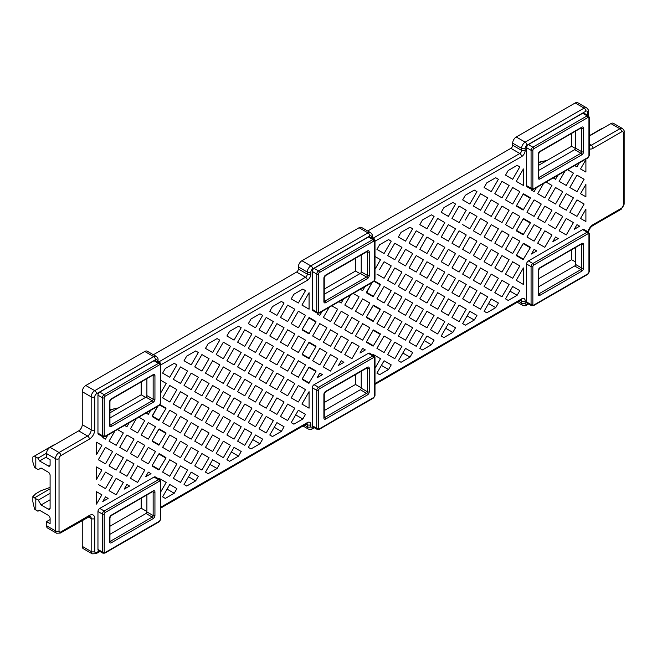 <?xml version="1.0" encoding="UTF-8"?>
<svg xmlns="http://www.w3.org/2000/svg" width="657" height="657" viewBox="0 0 657 657"><rect width="100%" height="100%" fill="white"/><g stroke="black" fill="none" stroke-linecap="round" stroke-linejoin="round"><path stroke-width="0.99" d="M159.043 453.724L152.153 465.493L152.153 466.076L158.789 469.911L165.934 458.118L165.934 457.535L159.043 453.724M159.043 428.98L152.153 440.748L152.153 441.332L158.789 445.159L165.934 433.374L165.934 432.791L159.043 428.98M309.069 317.618L302.179 329.379L302.179 329.962L308.815 333.797L315.96 322.004L315.96 321.421L309.069 317.618M309.069 342.363L302.179 354.131L302.179 354.714L308.815 358.541L315.96 346.756L315.96 346.173L309.069 342.363M309.069 367.115L302.179 378.875L302.179 379.459L308.815 383.294L315.96 371.501L315.96 370.918L309.069 367.115M373.365 329.986L366.475 341.755L366.475 342.338L373.119 346.173L380.255 334.38L380.255 333.797L373.365 329.986M373.365 305.242L366.475 317.011L366.475 317.594L373.119 321.421L380.255 309.636L380.255 309.053L373.365 305.242M523.391 193.881L516.501 205.641L516.501 206.224L523.144 210.059L530.281 198.266L530.281 197.683L523.391 193.881M523.391 218.625L516.501 230.393L516.501 230.977L523.144 234.804L530.281 223.019L530.281 222.436L523.391 218.625M523.391 243.369L516.501 255.138L516.501 255.721L523.144 259.556L530.281 247.763L530.281 247.18L523.391 243.369M109.941 417.975L146.01 397.148A1.265 0.731 120 0 0 146.897 395.604L146.897 378.711M575.548 247.549L575.548 264.442A1.265 0.731 -60 0 1 574.653 265.995L580.903 269.6A1.265 0.731 120 0 0 581.798 268.056L581.798 244.544A1.265 0.731 120 0 0 581.617 244.026M538.584 286.813L574.653 265.995M324.262 294.237L360.332 273.411A1.265 0.731 120 0 0 361.219 271.867L361.219 254.973M97.959 549.457A2.529 1.462 120 0 0 98.484 550.607L102.952 553.186A2.529 1.462 -60 0 1 102.426 552.036L97.959 549.457L97.959 511.507A2.529 1.462 120 0 1 99.749 508.411L154.042 477.064A2.529 1.462 120 0 1 155.307 476.941L159.774 479.52A2.529 1.462 -60 0 0 158.509 479.643L154.042 477.064M318.538 311.976A1.265 0.731 120 0 0 319.433 312.494L373.726 281.147A1.265 0.731 120 0 0 374.621 279.603L374.621 241.653A1.265 0.731 120 0 0 373.726 241.135L319.433 272.483A1.265 0.731 120 0 0 318.538 274.035L318.538 311.976A1.265 0.731 0 0 1 316.748 311.976L316.748 274.035A2.529 1.462 -60 0 1 318.538 270.939L372.831 239.591A2.529 1.462 -60 0 1 374.096 239.468L369.628 236.89A2.529 1.462 120 0 0 368.363 237.013L314.071 268.36A2.529 1.462 120 0 0 312.289 271.456L312.289 309.398A2.529 1.462 120 0 0 312.806 310.556L317.274 313.134A2.529 1.462 -60 0 1 316.748 311.976L312.289 309.398M526.61 185.66A2.529 1.462 120 0 0 527.128 186.818L531.595 189.397A2.529 1.462 -60 0 1 531.07 188.239L526.61 185.66L526.61 147.718A2.529 1.462 120 0 1 528.392 144.622L582.685 113.275A2.529 1.462 120 0 1 583.95 113.152L588.417 115.731A2.529 1.462 -60 0 0 587.153 115.854L582.685 113.275M159.298 420.119L152.153 415.996L157.779 406.248L152.153 416.579L158.789 420.414L165.934 408.621L165.934 408.038L160.037 404.638L165.934 408.038M366.475 292.266L372.108 282.51L366.475 292.841L373.119 296.677L380.255 284.883L380.255 284.3L374.359 280.9L380.255 284.3M160.661 491.994L166.188 482.427L159.043 478.304L159.043 479.101M301.924 404.063L309.069 408.186L309.069 391.687L301.924 404.063M309.069 309.192L309.069 292.693L301.924 305.07L309.069 309.192M166.188 383.442L160.661 380.247L166.188 383.442L160.661 393.009M523.391 168.956L516.246 181.332L523.391 185.455L523.391 168.956M380.51 259.696L374.991 256.509L380.51 259.696L374.991 269.271M374.991 368.257L380.51 358.689L373.365 354.566L373.365 355.363M523.391 284.448L523.391 267.949L516.246 280.325L523.391 284.448M294.779 408.186L287.635 404.063L294.779 408.186L287.635 420.562L280.498 416.439L287.635 404.063L280.498 416.439M273.353 420.562L266.208 416.439L273.353 420.562L266.208 432.938L259.063 428.807L266.208 416.439L259.063 428.807M251.918 432.938L244.774 428.807L251.918 432.938L244.774 445.306L237.629 441.184L244.774 428.807L237.629 441.184M230.484 445.306L223.339 441.184L230.484 445.306L223.339 457.683L216.194 453.56L223.339 441.184L216.194 453.56M209.049 457.683L201.913 453.56L209.049 457.683L201.913 470.059L194.768 465.928L201.913 453.56L194.768 465.928M187.623 470.059L180.478 465.928L187.623 470.059L180.478 482.427L173.333 478.304L180.478 465.928L173.333 478.304M293.893 424.167L291.207 422.623L298.352 410.247L305.497 414.37L302.82 419.01L293.893 424.167M298.352 402.002L291.207 397.871L298.352 385.503L305.497 389.626L298.352 402.002M272.458 436.544L269.781 435L276.925 422.623L284.062 426.746L281.385 431.386L272.458 436.544M276.925 414.37L269.781 410.247L276.925 397.871L284.062 402.002L276.925 414.37M251.023 448.92L248.346 447.368L255.491 435L262.636 439.122L259.958 443.762L251.023 448.92M255.491 426.746L248.346 422.623L255.491 410.247L262.636 414.37L255.491 426.746M229.589 461.288L226.911 459.744L234.056 447.368L241.201 451.499L238.524 456.139L229.589 461.288M234.056 439.122L226.911 435L234.056 422.623L241.201 426.746L234.056 439.122M208.162 473.664L205.485 472.12L212.622 459.744L219.767 463.867L217.089 468.507L208.162 473.664M212.622 451.499L205.485 447.368L212.622 435L219.767 439.122L212.622 451.499M186.728 486.04L184.05 484.488L191.195 472.12L198.34 476.243L195.655 480.883L186.728 486.04M191.195 463.867L184.05 459.744L191.195 447.368L198.34 451.499L191.195 463.867M165.293 498.417L162.616 496.864L169.761 484.488L176.905 488.619L174.228 493.259L165.293 498.417M169.761 476.243L162.616 472.12L169.761 459.744L176.905 463.867L169.761 476.243M387.655 255.573L394.8 243.205L387.655 255.573L394.8 259.704L401.944 247.328L394.8 243.205L401.944 247.328M387.655 354.566L394.8 358.689L401.944 346.321L394.8 342.19L387.655 354.566L394.8 342.19L401.944 346.321M409.089 243.205L416.234 230.829L409.089 243.205L416.234 247.328L423.379 234.951L416.234 230.829L423.379 234.951M409.089 342.19L416.234 346.321L423.379 333.945L416.234 329.822L409.089 342.19L416.234 329.822L423.379 333.945M430.524 230.829L437.661 218.453L430.524 230.829L437.661 234.951L444.805 222.575L437.661 218.453L444.805 222.575M430.524 329.822L437.661 333.945L444.805 321.569L437.661 317.446L430.524 329.822L437.661 317.446L444.805 321.569M451.95 218.453L459.095 206.076L451.95 218.453L459.095 222.575L466.24 210.207L459.095 206.076L466.24 210.207M451.95 317.446L459.095 321.569L466.24 309.192L459.095 305.07L451.95 317.446L459.095 305.07L466.24 309.192M473.385 206.076L480.53 193.708L473.385 206.076L480.53 210.207L487.675 197.831L480.53 193.708L487.675 197.831M473.385 305.07L480.53 309.192L487.675 296.824L480.53 292.702L473.385 305.07L480.53 292.702L487.675 296.824M494.82 193.708L501.964 181.332L494.82 193.708L501.964 197.831L509.101 185.455L501.964 181.332L509.101 185.455M494.82 292.702L501.964 296.824L509.101 284.448L501.964 280.325L494.82 292.702L501.964 280.325L509.101 284.448M376.937 274.133L384.082 278.264L391.227 265.888L384.082 261.765L379.615 269.493L384.082 261.765L391.227 265.888M391.227 364.881L384.082 360.75L376.937 373.127L379.615 374.671L388.55 369.521L391.227 364.881L384.082 360.75L381.405 365.391L388.55 369.521M391.227 241.135L388.55 239.591L379.615 244.749L376.937 249.389L384.082 253.512L391.227 241.135L388.55 239.591M376.937 348.382L384.082 336.006L376.937 348.382L384.082 352.505L391.227 340.129L384.082 336.006L391.227 340.129M398.372 261.765L405.517 265.888L412.662 253.512L405.517 249.389L398.372 261.765L405.517 249.389L412.662 253.512M412.662 352.505L405.517 348.382L398.372 360.75L401.049 362.303L409.984 357.145L412.662 352.505L405.517 348.382L402.84 353.023L409.984 357.145M412.662 228.767L409.984 227.215L401.049 232.373L398.372 237.013L405.517 241.135L412.662 228.767L409.984 227.215M398.372 336.006L405.517 323.63L398.372 336.006L405.517 340.129L412.662 327.761L405.517 323.63L412.662 327.761M419.807 249.389L426.951 253.512L434.088 241.135L426.951 237.013L419.807 249.389L426.951 237.013L434.088 241.135M434.088 340.129L426.951 336.006L419.807 348.382L422.484 349.926L431.411 344.769L434.088 340.129L426.951 336.006L424.266 340.646L431.411 344.769M434.088 216.391L431.411 214.847L422.484 219.996L419.807 224.637L426.951 228.767L434.088 216.391L431.411 214.847M419.807 323.63L426.951 311.262L419.807 323.63L426.951 327.761L434.088 315.385L426.951 311.262L434.088 315.385M441.233 237.013L448.378 241.135L455.523 228.767L448.378 224.645L441.233 237.013L448.378 224.645L455.523 228.767M455.523 327.761L448.378 323.63L441.233 336.006L443.918 337.55L452.845 332.401L455.523 327.761L448.378 323.63L445.701 328.27L452.845 332.401M455.523 204.015L452.845 202.471L443.918 207.628L441.233 212.268L448.378 216.391L455.523 204.015L452.845 202.471M441.233 311.262L448.378 298.886L441.233 311.262L448.378 315.385L455.523 303.008L448.378 298.886L455.523 303.008M462.668 224.645L469.812 228.767L476.957 216.391L469.812 212.268L465.345 220.005L469.812 212.268L476.957 216.391M476.957 315.385L469.812 311.262L462.668 323.63L465.345 325.182L474.28 320.025L476.957 315.385L469.812 311.262L467.135 315.902L474.28 320.025M476.957 191.647L474.28 190.095L465.345 195.252L462.668 199.892L469.812 204.015L476.957 191.647L474.28 190.095M462.668 298.886L469.812 286.509L462.668 298.886L469.812 303.008L476.957 290.632L469.812 286.509L476.957 290.632M484.102 212.268L491.247 216.391L498.392 204.015L491.247 199.892L484.102 212.268L491.247 199.892L498.392 204.015M498.392 303.008L491.247 298.886L484.102 311.262L486.78 312.806L495.707 307.648L498.392 303.008L491.247 298.886L488.562 303.526L495.707 307.648M498.392 179.271L495.707 177.727L486.78 182.876L484.102 187.516L491.247 191.647L498.392 179.271L495.707 177.727M484.102 286.509L491.247 274.133L484.102 286.509L491.247 290.632L498.392 278.264L491.247 274.133L498.392 278.264M505.537 199.892L512.674 204.015L519.818 191.647L512.674 187.516L505.537 199.892L512.674 187.516L519.818 191.647M519.818 290.632L512.674 286.509L505.537 298.886L508.214 300.43L517.141 295.272L519.818 290.632L512.674 286.509L509.996 291.15L517.141 295.272M519.818 166.894L517.141 165.35L508.214 170.508L505.537 175.148L512.674 179.271L519.818 166.894L517.141 165.35M505.537 274.133L512.674 261.765L505.537 274.133L512.674 278.264L519.818 265.888L512.674 261.765L519.818 265.888M101.892 494.803L96.538 491.707L96.538 504.083L101.892 494.803L96.538 491.707M96.538 454.587L101.892 445.306L96.538 442.21L96.538 454.587M96.538 479.339L101.892 470.059L96.538 466.963L96.538 479.339M580.542 218.453L585.904 221.549L585.904 209.172L580.542 218.453M585.904 159.676L580.542 168.956L585.904 172.052L585.904 159.676M585.904 196.804L585.904 184.428L580.542 193.708L585.904 196.804M144.754 420.562L138.873 417.162L144.754 420.562L137.609 432.93L130.472 428.807L136.352 418.624L130.472 428.807M123.327 432.93L117.447 429.538L123.327 432.93L116.182 445.306L109.037 441.184L114.918 430.992L109.037 441.184M123.327 457.683L116.182 453.56L109.037 465.928L116.182 470.059L123.327 457.683L116.182 453.56L109.037 465.928M187.623 395.81L180.478 391.687L173.333 404.063L180.478 408.186L187.623 395.81L180.478 391.687L173.333 404.063M230.484 420.562L223.339 432.93L216.194 428.807L223.339 416.439L230.484 420.562L223.339 416.439L217.089 427.264M216.194 404.063L223.339 408.186L230.484 395.81L223.339 391.687L216.194 404.063L223.339 391.687L230.484 395.81M209.049 432.93L201.913 445.306L194.768 441.184L201.913 428.807L209.049 432.93L201.913 428.807L195.655 439.64M273.353 395.81L266.208 408.186L259.063 404.063L266.208 391.687L273.353 395.81L266.208 391.687L259.958 402.511M259.063 379.311L266.208 383.442L273.353 371.065L266.208 366.943L259.063 379.311L266.208 366.943L273.353 371.065M251.918 408.186L244.774 420.562L237.629 416.439L244.774 404.063L251.918 408.186L244.774 404.063L238.524 414.887M294.779 333.945L287.635 329.822L280.498 342.19L287.635 346.313L294.779 333.945L287.635 329.822L280.498 342.19M573.405 222.583L566.26 234.951L559.115 230.829L566.26 218.453L573.405 222.583L566.26 218.453L560.01 229.285M559.115 206.084L566.26 210.207L573.405 197.831L566.26 193.708L559.115 206.084L566.26 193.708L573.405 197.831M551.97 234.951L544.825 247.328L537.681 243.205L544.825 230.829L551.97 234.951L544.825 230.829L538.576 241.653M509.101 210.207L501.964 206.076L494.82 218.453L501.964 222.575L509.101 210.207L501.964 206.076L494.82 218.453M509.101 234.951L501.964 230.829L494.82 243.205L501.964 247.328L509.101 234.951L501.964 230.829L494.82 243.205M487.675 222.575L480.53 218.453L473.385 230.829L480.53 234.951L487.675 222.575L480.53 218.453L473.385 230.829M466.24 234.951L459.095 230.829L451.95 243.205L459.095 247.328L466.24 234.951L459.095 230.829L451.95 243.205M466.24 259.704L459.095 255.573L451.95 267.949L459.095 272.072L466.24 259.704L459.095 255.573L451.95 267.949M444.805 247.328L437.661 243.205L430.524 255.573L437.661 259.704L444.805 247.328L437.661 243.205L430.524 255.573M423.379 259.704L416.234 255.573L409.089 267.949L416.234 272.072L423.379 259.704L416.234 255.573L409.089 267.949M423.379 284.448L416.234 280.325L409.089 292.693L416.234 296.824L423.379 284.448L416.234 280.325L409.089 292.693M401.944 272.072L394.8 267.949L387.655 280.325L394.8 284.448L401.944 272.072L394.8 267.949L387.655 280.325M294.779 358.689L287.635 354.566L280.498 366.943L287.635 371.065L294.779 358.689L287.635 354.566L280.498 366.943M359.075 296.824L353.195 293.424L359.075 296.824L351.938 309.192L344.794 305.07L350.674 294.886L344.794 305.07M337.649 309.192L331.769 305.801L337.649 309.192L330.504 321.569L323.359 317.446L329.239 307.254L323.359 317.446M337.649 333.945L330.504 329.822L323.359 342.19L330.504 346.321L337.649 333.945L330.504 329.822L323.359 342.19M103.617 437.094L102.788 437.57L105.465 439.122L107.773 435.123M98.32 459.744L105.465 447.368L98.32 459.744L105.465 463.867L112.61 451.49L105.465 447.368L112.61 451.49M124.584 425.416L126.9 426.746L129.207 422.747M119.755 447.368L126.9 435L119.755 447.368L126.9 451.49L134.044 439.122L126.9 435L134.044 439.122M146.018 413.039L148.326 414.37L150.634 410.37M141.181 435L148.326 422.623L141.181 435L148.326 439.122L155.471 426.746L148.326 422.623L155.471 426.746M162.616 422.623L169.761 410.247L162.616 422.623L169.761 426.746L176.905 414.37L169.761 410.247L176.905 414.37M184.05 410.247L191.195 397.871L184.05 410.247L191.195 414.37L198.34 402.002L191.195 397.871L198.34 402.002M205.485 397.871L212.622 385.503L205.485 397.871L212.622 402.002L219.767 389.626L212.622 385.503L219.767 389.626M226.911 385.503L234.056 373.127L226.911 385.503L234.056 389.626L241.201 377.249L234.056 373.127L241.201 377.249M248.346 373.127L255.491 360.75L248.346 373.127L255.491 377.249L262.636 364.881L255.491 360.75L262.636 364.881M269.781 360.75L276.925 348.382L269.781 360.75L276.925 364.881L284.062 352.505L276.925 348.382L284.062 352.505M291.207 348.382L298.352 336.006L291.207 348.382L298.352 352.505L305.497 340.129L298.352 336.006L305.497 340.129M317.939 313.356L317.109 313.832L319.787 315.385L322.094 311.385M312.642 336.006L319.787 323.63L312.642 336.006L319.787 340.129L326.931 327.753L319.787 323.63L326.931 327.753M574.661 165.564L576.977 166.894L579.285 162.895M569.833 187.516L576.977 175.148L569.833 187.516L576.977 191.647L584.114 179.271L576.977 175.148L584.114 179.271M553.235 177.94L555.543 179.271L557.85 175.271M548.398 199.892L555.543 187.516L548.398 199.892L555.543 204.015L562.688 191.647L555.543 187.516L562.688 191.647M532.269 189.618L531.431 190.095L534.108 191.647L536.416 187.647M526.963 212.268L534.108 199.892L526.963 212.268L534.108 216.391L541.253 204.015L534.108 199.892L541.253 204.015M505.537 224.645L512.674 212.268L505.537 224.645L512.674 228.767L519.818 216.391L512.674 212.268L519.818 216.391M484.102 237.013L491.247 224.645L484.102 237.013L491.247 241.144L498.392 228.767L491.247 224.645L498.392 228.767M462.668 249.389L469.812 237.013L462.668 249.389L469.812 253.512L476.957 241.135L469.812 237.013L476.957 241.135M441.233 261.765L448.378 249.389L441.233 261.765L448.378 265.888L455.523 253.512L448.378 249.389L455.523 253.512M419.807 274.133L426.951 261.765L419.807 274.133L426.951 278.264L434.088 265.888L426.951 261.765L434.088 265.888M398.372 286.509L405.517 274.133L398.372 286.509L405.517 290.632L412.662 278.264L405.517 274.133L412.662 278.264M376.937 298.886L384.082 286.509L376.937 298.886L384.082 303.008L391.227 290.632L384.082 286.509L391.227 290.632M360.34 289.302L362.648 290.632L364.964 286.633M355.511 311.254L362.648 298.886L355.511 311.254L362.648 315.385L369.792 303.008L362.648 298.886L369.792 303.008M338.913 301.678L341.221 303.008L343.529 299.009M334.076 323.63L341.221 311.254L334.076 323.63L341.221 327.753L348.366 315.385L341.221 311.254L348.366 315.385M334.076 348.382L341.221 352.505L348.366 340.129L341.221 336.006L334.076 348.382L341.221 336.006L348.366 340.129M341.221 360.75L343.898 362.303L338.544 365.391L341.221 360.75L343.898 362.303M355.511 336.006L362.648 340.129L369.792 327.753L362.648 323.63L355.511 336.006L362.648 323.63L369.792 327.753M362.648 348.382L365.333 349.926L359.97 353.023L362.648 348.382L365.333 349.926M376.937 323.63L384.082 327.753L391.227 315.385L384.082 311.262L376.937 323.63L384.082 311.262L391.227 315.385M398.372 311.262L405.517 315.385L412.662 303.008L405.517 298.886L398.372 311.262L405.517 298.886L412.662 303.008M419.807 298.886L426.951 303.008L434.088 290.632L426.951 286.509L419.807 298.886L426.951 286.509L434.088 290.632M441.233 286.509L448.378 290.632L455.523 278.264L448.378 274.133L441.233 286.509L448.378 274.133L455.523 278.264M462.668 274.133L469.812 278.264L476.957 265.888L469.812 261.765L462.668 274.133L469.812 261.765L476.957 265.888M484.102 261.765L491.247 265.888L498.392 253.512L491.247 249.389L484.102 261.765L491.247 249.389L498.392 253.512M505.537 249.389L512.674 253.512L519.818 241.144L512.674 237.013L505.537 249.389L512.674 237.013L519.818 241.144M526.963 237.013L534.108 241.144L541.253 228.767L534.108 224.645L526.963 237.013L534.108 224.645L541.253 228.767M534.108 249.389L536.785 250.933L531.431 254.029L534.108 249.389L536.785 250.933M548.398 224.645L555.543 228.767L562.688 216.391L555.543 212.268L550.894 220.309L555.543 212.268L562.688 216.391M555.543 237.013L558.22 238.565L552.866 241.653L555.543 237.013L558.22 238.565M569.833 212.268L576.977 216.391L584.114 204.015L576.977 199.892L569.833 212.268L576.977 199.892L584.114 204.015M576.977 224.645L579.655 226.189L574.292 229.285L576.977 224.645L579.655 226.189M312.642 360.75L319.787 364.881L326.931 352.505L319.787 348.382L312.642 360.75L319.787 348.382L326.931 352.505M319.787 373.127L322.464 374.671L317.109 377.767L319.787 373.127L322.464 374.671M291.207 373.127L298.352 377.249L305.497 364.881L298.352 360.75L291.207 373.127L298.352 360.75L305.497 364.881M269.781 385.503L276.925 389.626L284.062 377.249L276.925 373.127L269.781 385.503L276.925 373.127L284.062 377.249M248.346 397.871L255.491 402.002L262.636 389.626L255.491 385.503L248.346 397.871L255.491 385.503L262.636 389.626M226.911 410.247L234.056 414.37L241.201 402.002L234.056 397.871L226.911 410.247L234.056 397.871L241.201 402.002M205.485 422.623L212.622 426.746L219.767 414.37L212.622 410.247L205.485 422.623L212.622 410.247L219.767 414.37M184.05 435L191.195 439.122L198.34 426.746L191.195 422.623L184.05 435L191.195 422.623L198.34 426.746M162.616 447.368L169.761 451.499L176.905 439.122L169.761 435L162.616 447.368L169.761 435L176.905 439.122M141.181 459.744L148.326 463.867L155.471 451.49L148.326 447.368L141.181 459.744L148.326 447.368L155.471 451.49M148.326 472.12L151.011 473.664L145.649 476.76L148.326 472.12L151.011 473.664M119.755 472.12L126.9 476.243L134.044 463.867L126.9 459.744L119.755 472.12L126.9 459.744L134.044 463.867M126.9 484.488L129.577 486.04L124.214 489.128L126.9 484.488L129.577 486.04M98.32 484.488L105.465 488.619L112.61 476.243L105.465 472.12L100.817 480.16L105.465 472.12L112.61 476.243M105.465 496.864L108.142 498.408L102.788 501.505L105.465 496.864L108.142 498.408M337.649 358.689L330.504 371.065L323.359 366.943L330.504 354.566L337.649 358.689L330.504 354.566L324.254 365.391M344.794 329.822L351.938 333.945L359.075 321.569L351.938 317.446L344.794 329.822L351.938 317.446L359.075 321.569M359.075 346.321L351.938 358.689L344.794 354.566L351.938 342.19L359.075 346.321L351.938 342.19L345.681 353.023M387.655 305.07L394.8 309.192L401.944 296.824L394.8 292.693L387.655 305.07L394.8 292.693L401.944 296.824M401.944 321.569L394.8 333.945L387.655 329.822L394.8 317.446L401.944 321.569L394.8 317.446L388.55 328.27M423.379 309.192L416.234 321.569L409.089 317.446L416.234 305.07L423.379 309.192L416.234 305.07L409.984 315.902M430.524 280.325L437.661 284.448L444.805 272.072L437.661 267.949L430.524 280.325L437.661 267.949L444.805 272.072M444.805 296.824L437.661 309.192L430.524 305.07L437.661 292.693L444.805 296.824L437.661 292.693L431.411 303.526M466.24 284.448L459.095 296.824L451.95 292.693L459.095 280.325L466.24 284.448L459.095 280.325L452.845 291.15M473.385 255.573L480.53 259.704L487.675 247.328L480.53 243.205L473.385 255.573L480.53 243.205L487.675 247.328M487.675 272.072L480.53 284.448L473.385 280.325L480.53 267.949L487.675 272.072L480.53 267.949L474.28 278.773M509.101 259.704L501.964 272.072L494.82 267.949L501.964 255.573L509.101 259.704L501.964 255.573L495.707 266.405M551.97 210.207L544.825 206.084L537.681 218.453L544.825 222.575L551.97 210.207L544.825 206.084L537.681 218.453M551.97 185.455L546.09 182.063L551.97 185.455L544.825 197.831L537.681 193.708L543.561 183.517L537.681 193.708M573.405 173.087L567.517 169.687L573.405 173.087L566.26 185.455L559.115 181.332L564.995 171.149L559.115 181.332M294.779 383.442L287.635 395.81L280.498 391.687L287.635 379.311L294.779 383.442L287.635 379.311L281.385 390.143M251.918 383.442L244.774 379.311L237.629 391.687L244.774 395.81L251.918 383.442L244.774 379.311L237.629 391.687M251.918 358.689L244.774 354.566L237.629 366.943L244.774 371.065L251.918 358.689L244.774 354.566L237.629 366.943M273.353 346.313L266.208 342.19L259.063 354.566L266.208 358.689L273.353 346.313L266.208 342.19L259.063 354.566M209.049 408.186L201.913 404.063L194.768 416.431L201.913 420.562L209.049 408.186L201.913 404.063L194.768 416.431M209.049 383.442L201.913 379.311L194.768 391.687L201.913 395.81L209.049 383.442L201.913 379.311L194.768 391.687M230.484 371.065L223.339 366.943L216.194 379.311L223.339 383.442L230.484 371.065L223.339 366.943L216.194 379.311M173.333 428.807L180.478 432.93L187.623 420.562L180.478 416.431L173.333 428.807L180.478 416.431L187.623 420.562M187.623 445.306L180.478 457.683L173.333 453.56L180.478 441.184L187.623 445.306L180.478 441.184L174.228 452.008M123.327 482.427L116.182 494.803L109.037 490.68L116.182 478.304L123.327 482.427L116.182 478.304L109.933 489.128M130.472 453.56L137.609 457.683L144.754 445.306L137.609 441.184L130.472 453.56L137.609 441.184L144.754 445.306M144.754 470.059L137.609 482.427L130.472 478.304L137.609 465.928L144.754 470.059L137.609 465.928L131.359 476.76M169.761 377.249L162.616 373.127L165.293 368.487L174.228 363.329L176.905 364.873L169.761 377.249M162.616 397.871L169.761 385.503L176.905 389.626L169.761 402.002L162.616 397.871L169.761 385.503L176.905 389.626M191.195 364.873L184.05 360.75L186.728 356.11L195.655 350.953L198.34 352.505L191.195 364.873M184.05 385.503L191.195 373.127L198.34 377.249L191.195 389.626L184.05 385.503L191.195 373.127L198.34 377.249M212.622 352.505L205.485 348.382L208.162 343.734L217.089 338.585L219.767 340.129L212.622 352.505M205.485 373.127L212.622 360.75L219.767 364.873L212.622 377.249L205.485 373.127L212.622 360.75L219.767 364.873M234.056 340.129L226.911 336.006L229.589 331.366L238.524 326.209L241.201 327.753L234.056 340.129M226.911 360.75L234.056 348.382L241.201 352.505L234.056 364.881L226.911 360.75L234.056 348.382L241.201 352.505M255.491 327.753L248.346 323.63L251.023 318.99L259.958 313.832L262.636 315.385L255.491 327.753M248.346 348.382L255.491 336.006L262.636 340.129L255.491 352.505L248.346 348.382L255.491 336.006L262.636 340.129M276.925 315.385L269.781 311.254L272.458 306.614L281.385 301.464L284.062 303.008L276.925 315.385M269.781 336.006L276.925 323.63L284.062 327.753L276.925 340.129L269.781 336.006L276.925 323.63L284.062 327.753M298.352 303.008L291.207 298.886L293.893 294.246L302.82 289.088L305.497 290.632L298.352 303.008M291.207 323.63L298.352 311.254L305.497 315.385L298.352 327.753L291.207 323.63L298.352 311.254L305.497 315.385M173.333 379.311L180.478 366.943L187.623 371.065L180.478 383.442L173.333 379.311L180.478 366.943L187.623 371.065M194.768 366.943L201.913 354.566L209.049 358.689L201.913 371.065L194.768 366.943L201.913 354.566L209.049 358.689M216.194 354.566L223.339 342.19L230.484 346.313L223.339 358.689L216.194 354.566L223.339 342.19L230.484 346.313M237.629 342.19L244.774 329.814L251.918 333.945L244.774 346.313L237.629 342.19L244.774 329.814L251.918 333.945M259.063 329.814L266.208 317.446L273.353 321.569L266.208 333.945L259.063 329.814L266.208 317.446L273.353 321.569M280.498 317.446L287.635 305.07L294.779 309.192L287.635 321.569L280.498 317.446L287.635 305.07L294.779 309.192M526.61 301.982A2.529 1.462 120 0 0 527.128 303.132L531.595 305.71A2.529 1.462 -60 0 1 531.07 304.561L526.61 301.982L526.61 264.032A2.529 1.462 120 0 1 528.392 260.936L582.685 229.589A2.529 1.462 120 0 1 583.95 229.465L588.417 232.044A2.529 1.462 -60 0 0 587.153 232.167L582.685 229.589M318.538 428.298A1.265 0.731 120 0 0 319.433 428.807L373.726 397.46A1.265 0.731 120 0 0 374.621 395.916L374.621 357.966A1.265 0.731 120 0 0 373.726 357.457L319.433 388.804A1.265 0.731 120 0 0 318.538 390.348L318.538 428.298A1.265 0.731 0 0 1 316.748 428.298L316.748 390.348A2.529 1.462 -60 0 1 318.538 387.252L372.831 355.905A2.529 1.462 -60 0 1 374.096 355.782L369.628 353.203A2.529 1.462 120 0 0 368.363 353.326L314.071 384.673A2.529 1.462 120 0 0 312.289 387.77L312.289 425.72A2.529 1.462 120 0 0 312.806 426.869L317.274 429.448A2.529 1.462 -60 0 1 316.748 428.298L312.289 425.72M97.959 433.135A2.529 1.462 120 0 0 98.484 434.293L102.952 436.872A2.529 1.462 -60 0 1 102.426 435.714L97.959 433.135L97.959 395.194A2.529 1.462 120 0 1 99.749 392.098L154.042 360.75A2.529 1.462 120 0 1 155.307 360.627L159.774 363.206A2.529 1.462 -60 0 0 158.509 363.329L154.042 360.75M165.293 368.487L162.616 373.127M186.728 356.11L184.05 360.75M208.162 343.734L205.485 348.382M229.589 331.366L226.911 336.006M251.023 318.99L248.346 323.63M272.458 306.614L269.781 311.254M293.893 294.246L291.207 298.886M176.905 463.867L169.761 459.744L162.616 472.12M198.34 451.499L191.195 447.368L184.05 459.744M219.767 439.122L212.622 435L205.485 447.368M241.201 426.746L234.056 422.623L226.911 435M262.636 414.37L255.491 410.247L248.346 422.623M284.062 402.002L276.925 397.871L269.781 410.247M305.497 389.626L298.352 385.503L291.207 397.871M305.497 414.37L298.352 410.247L295.675 414.887L302.82 419.01M284.062 426.746L276.925 422.623L274.24 427.264L281.385 431.386M262.636 439.122L255.491 435L252.814 439.64L259.958 443.762M241.201 451.499L234.056 447.368L231.379 452.008L238.524 456.139M219.767 463.867L212.622 459.744L209.944 464.384L217.089 468.507M198.34 476.243L191.195 472.12L188.518 476.76L195.655 480.883M176.905 488.619L169.761 484.488L167.083 489.128L174.228 493.259M159.298 469.615L152.153 465.493L158.789 453.995L165.934 458.118M159.298 444.871L152.153 440.748L158.789 429.243L165.934 433.374M373.619 345.878L366.475 341.755L373.119 330.249L380.255 334.38M373.619 321.133L366.475 317.011L373.119 305.505L380.255 309.636M575.548 261.971L571.615 259.704L571.615 249.816M355.511 374.589L355.511 384.468L361.219 387.77M146.897 511.507L141.181 508.206L141.181 498.326M376.937 249.389L379.615 244.749M398.372 237.013L401.049 232.373M419.807 224.637L422.484 219.996M441.233 212.268L443.918 207.628M462.668 199.892L465.345 195.252M484.102 187.516L486.78 182.876M505.537 175.148L508.214 170.508M575.491 148.515L571.615 146.273L571.615 133.502M359.97 273.624L355.511 271.045L324.262 289.08M355.511 258.267L355.511 271.045M145.649 397.362L141.181 394.783L141.181 382.004M538.584 278.773L571.615 259.704M324.262 402.511L355.511 384.468M50.096 499.755L41.062 504.97L38.27 500.141L35.806 498.72L35.806 509.98L37.95 511.22L39.56 510.292L48.314 515.343A2.529 1.462 60 0 1 50.096 518.439L50.096 523.678L46.524 521.617L46.524 525.74A5.051 2.915 120 0 0 47.575 528.047L56.502 533.205A5.051 2.915 -60 0 1 55.459 530.897L55.459 458.709A5.051 2.915 -60 0 1 59.031 452.525L87.603 436.026A5.051 2.915 120 0 0 91.175 429.842L91.175 396.844A5.051 2.915 -60 0 1 94.748 390.652L153.689 356.628L144.754 351.47L85.821 385.503A5.051 2.915 120 0 0 82.248 391.687L82.248 424.685A5.051 2.915 -60 0 1 78.676 430.869L50.096 447.368A5.051 2.915 120 0 0 46.524 453.56L46.524 457.683L50.096 459.744L50.096 464.984A2.529 1.462 60 0 1 49.571 466.142A2.529 1.462 60 0 1 48.314 466.01L39.56 460.959L37.95 458.175L35.806 456.935L35.806 468.195A10.101 5.831 180 0 1 34.525 467.291L32.85 462.035L32.85 457.001L34.525 456.032A10.101 5.831 -0 0 0 35.806 456.935M50.096 508.124A2.529 1.462 60 0 1 49.571 509.282A2.529 1.462 60 0 1 48.314 509.159L50.096 508.124L50.096 475.29A2.529 1.462 60 0 0 48.314 472.202L41.062 468.014L38.27 469.624L35.806 468.195M41.062 504.97L48.314 509.159M82.248 546.361A5.051 2.915 120 0 0 83.291 548.677L92.218 553.826A5.051 2.915 -60 0 1 91.175 551.519L82.248 546.361L82.248 520.401M46.524 521.617L50.096 519.547M144.754 351.47A5.051 2.915 -60 0 1 147.283 351.224L156.21 356.373A5.051 2.915 -60 0 0 153.689 356.628A2.529 1.462 -120 0 1 155.471 359.724L96.538 393.748A2.529 1.462 120 0 0 94.748 396.844L94.748 429.842A7.58 4.377 -60 0 1 89.393 439.122L60.814 455.621A2.529 1.462 120 0 0 59.031 458.709L59.031 530.897A2.529 1.462 120 0 0 60.814 531.924L89.393 515.425A7.58 4.377 -60 0 1 94.748 518.521L94.748 551.519A2.529 1.462 120 0 0 96.538 552.545L99.191 551.018M153.377 354.739L296.57 272.072L305.497 277.229A2.529 1.462 120 0 0 307.287 274.133L307.287 272.072L298.352 266.914A5.051 2.915 -60 0 1 301.924 260.73L310.86 265.888L368.01 232.89L359.075 227.733L301.924 260.73M298.352 266.914L298.352 268.976A2.529 1.462 -60 0 1 296.57 272.072M359.075 227.733A5.051 2.915 -60 0 1 361.605 227.486L370.532 232.635A5.051 2.915 -60 0 0 368.01 232.89A2.529 1.462 -120 0 1 369.792 235.986L312.642 268.976A2.529 1.462 120 0 0 310.86 272.072L310.86 274.133A5.051 2.915 -60 0 1 307.287 280.325L160.834 364.873A5.051 2.915 -60 0 1 160.661 364.972M512.674 145.238L521.609 150.396L521.609 148.334L512.674 143.177L512.674 145.238A2.529 1.462 120 0 1 510.891 148.334L367.706 231.001M512.674 143.177A5.051 2.915 -60 0 1 516.246 136.993L525.181 142.15L584.114 108.118L575.187 102.968L516.246 136.993M587.687 115.312L587.687 112.248A2.529 1.462 120 0 0 585.904 111.214A2.529 1.462 60 0 0 584.114 108.118A5.051 2.915 -60 0 1 586.644 107.871L577.717 102.714A5.051 2.915 120 0 0 575.187 102.968M589.313 145.698A5.051 2.915 120 0 0 591.259 145.246L619.838 128.747A5.051 2.915 -60 0 1 622.368 128.493L613.433 123.335A5.051 2.915 120 0 0 610.911 123.59L589.313 136.056M109.941 526.249L141.181 508.206M571.615 146.273L538.584 165.342M141.181 394.783L109.941 412.818M50.096 488.824L34.525 497.809A10.101 5.831 0 0 0 35.806 498.72M50.096 493.317L38.27 500.141M35.806 509.98A10.101 5.831 180 0 1 34.525 509.076L32.85 501.677L32.85 496.635L34.525 497.809M50.096 487.379L40.808 490.804L35.806 493.686L32.85 496.635M46.524 456.935L39.56 460.959M46.54 453.223L37.95 458.175M53.866 445.191A10.101 5.831 -0 0 0 53.529 445.06L34.525 456.032M589.313 135.728L602.19 128.287A10.101 5.831 -0 0 1 602.526 128.427M324.262 410.551L360.332 389.732A1.265 0.731 120 0 0 361.219 388.18L361.219 371.287M109.941 534.289L146.01 513.47A1.265 0.731 120 0 0 146.897 511.918L146.897 495.025M575.548 131.236L575.548 148.129A1.265 0.731 -60 0 1 574.653 149.673L580.903 153.286A1.265 0.731 120 0 0 581.798 151.742L581.798 128.23A1.265 0.731 120 0 0 581.617 127.713M538.584 170.5L574.653 149.673M96.538 466.963L101.892 470.059M96.538 442.21L101.892 445.306M174.228 363.329L176.905 364.873M195.655 350.953L198.34 352.505M217.089 338.585L219.767 340.129M238.524 326.209L241.201 327.753M259.958 313.832L262.636 315.385M281.385 301.464L284.062 303.008M302.82 289.088L305.497 290.632M373.365 354.566L380.51 358.689M159.043 478.304L166.188 482.427M516.501 255.146L523.144 243.632L530.281 247.763M523.637 243.345L530.281 247.18L523.637 243.345M523.645 234.516L516.501 230.393L523.144 218.888L530.281 223.019M523.637 218.6L530.281 222.436L523.637 218.6M523.645 209.764L516.501 205.641L523.144 194.135L530.281 198.266M523.637 193.848L530.281 197.683L523.637 193.848M373.611 305.218L380.255 309.053L373.611 305.218M373.611 329.962L380.255 333.797M309.324 382.998L302.179 378.875L308.815 367.378L315.96 371.501M309.316 367.082L315.96 370.918L309.316 367.082M309.324 358.254L302.179 354.131L308.815 342.634L315.96 346.756M309.316 342.338L315.96 346.173L309.316 342.338M302.179 329.387L308.823 317.873L315.96 322.004M309.316 317.586L315.96 321.421L309.316 317.586M159.29 428.955L165.934 432.791L159.29 428.955M159.29 453.7L165.934 457.535M146.897 395.604L153.147 399.218L153.147 375.705A1.265 0.731 120 0 0 152.974 375.188M146.01 397.148L152.26 400.762A1.265 0.731 120 0 0 153.147 399.218A1.265 0.731 0 0 0 154.937 399.218A2.529 1.462 -60 0 1 153.147 402.306L111.362 426.434A2.529 1.462 -60 0 1 109.571 425.408L109.571 401.895A2.529 1.462 -60 0 1 111.362 398.799L153.147 374.671A2.529 1.462 -60 0 1 154.937 375.705L154.937 399.218M109.941 424.586L110.466 424.89L152.26 400.762A1.265 0.731 60 0 1 153.147 402.306M109.933 424.997A1.265 0.731 120 0 0 110.466 424.89A1.265 0.731 60 0 1 111.362 426.434M152.629 375.402L153.147 375.705A1.265 0.731 180 0 0 154.937 375.705M575.548 264.442L581.798 268.056A1.265 0.731 0 0 0 583.58 268.056A2.529 1.462 -60 0 1 581.798 271.144L540.005 295.272A2.529 1.462 -60 0 1 538.214 294.246L538.214 270.733A2.529 1.462 -60 0 1 540.005 267.637L581.798 243.509A2.529 1.462 -60 0 1 583.58 244.544L583.58 268.056M538.584 293.424L539.11 293.728L580.903 269.6A1.265 0.731 60 0 1 581.798 271.144M538.576 293.835A1.265 0.731 120 0 0 539.11 293.728A1.265 0.731 60 0 1 540.005 295.272M581.273 244.24L581.798 244.544A1.265 0.731 0 0 0 583.58 244.544M361.219 271.867L367.477 275.48L367.477 251.968A1.265 0.731 120 0 0 367.296 251.45M360.332 273.411L366.581 277.024A1.265 0.731 120 0 0 367.477 275.48A1.265 0.731 180 0 0 369.259 275.48A2.529 1.462 -60 0 1 367.477 278.568L325.683 302.696A2.529 1.462 -60 0 1 323.893 301.67L323.893 278.157A2.529 1.462 -60 0 1 325.683 275.061L367.477 250.933A2.529 1.462 -60 0 1 369.259 251.968L369.259 275.48M324.262 300.849L324.788 301.152L366.581 277.024A1.265 0.731 -120 0 1 367.477 278.568M324.254 301.259A1.265 0.731 120 0 0 324.788 301.152A1.265 0.731 -120 0 1 325.683 302.696M366.951 251.664L367.477 251.968A1.265 0.731 180 0 0 369.259 251.968M160.661 507.278A5.051 2.915 -60 0 1 160.834 507.179L307.287 422.623A5.051 2.915 -60 0 1 310.86 424.685L310.86 426.746A2.529 1.462 120 0 0 312.642 427.781L313.512 427.28M374.991 383.54A5.051 2.915 -60 0 1 375.155 383.442L521.609 298.886A5.051 2.915 -60 0 1 525.181 300.947L525.181 303.008A2.529 1.462 120 0 0 526.963 304.043L527.834 303.542M587.974 231.79A7.58 4.377 -60 0 1 593.049 224.645L621.621 208.146A2.529 1.462 120 0 0 623.411 205.05L623.411 132.87A2.529 1.462 120 0 0 621.621 131.835L593.049 148.334A7.58 4.377 -60 0 1 589.313 148.737M585.904 111.214L526.963 145.238A2.529 1.462 120 0 0 525.181 148.334L525.181 150.396A5.051 2.915 -60 0 1 521.609 156.588L375.155 241.135A5.051 2.915 -60 0 1 374.991 241.234M371.583 238.015L371.583 237.013A2.529 1.462 120 0 0 369.792 235.986M157.261 361.752L157.261 360.75A2.529 1.462 120 0 0 155.471 359.724M59.031 530.897A2.529 1.462 180 0 1 55.459 530.897L46.524 525.74M59.031 458.709A2.529 1.462 180 0 1 55.459 458.709L46.524 453.56M96.538 393.748A2.529 1.462 -120 0 0 94.748 390.652L85.821 385.503M621.621 131.835A2.529 1.462 60 0 0 619.838 128.747L610.911 123.59M593.049 148.334A2.529 1.462 60 0 0 591.259 145.246L589.313 144.113M94.748 396.844A2.529 1.462 180 0 1 91.175 396.844L82.248 391.687M94.748 429.842A2.529 1.462 180 0 1 91.175 429.842L82.248 424.685M89.393 439.122A2.529 1.462 -120 0 0 87.603 436.026L78.676 430.869M60.814 455.621A2.529 1.462 -120 0 0 59.031 452.525L50.096 447.368M94.748 551.519A2.529 1.462 180 0 1 91.175 551.519L91.175 518.521A5.051 2.915 120 0 0 90.132 516.205L60.288 533.082A2.529 1.462 60 0 0 60.814 531.924M94.748 518.521A2.529 1.462 180 0 1 91.175 518.521L88.342 516.887M518.775 301.374L521.609 303.008L521.609 300.947A2.529 1.462 120 0 0 521.28 299.945M520.558 300.339L521.609 300.947A2.529 1.462 0 0 0 525.181 300.947M306.236 424.085L307.287 424.685A2.529 1.462 120 0 0 306.959 423.683M304.454 425.112L307.287 426.746L307.287 424.685A2.529 1.462 0 0 0 310.86 424.685M158 361.178L159.043 361.785L305.497 277.229A2.529 1.462 -120 0 1 307.287 280.325M158.008 361.999A2.529 1.462 120 0 0 159.043 361.785A2.529 1.462 -120 0 1 160.834 364.873M298.352 268.976L307.287 274.133A2.529 1.462 180 0 0 310.86 274.133M157.261 360.75L157.261 360.75A2.529 1.462 0 0 0 158 359.724C158.37 358.977 157.77 357.868 156.21 356.373M372.322 237.44L373.365 238.048L519.818 153.492A2.529 1.462 120 0 0 521.609 150.396A2.529 1.462 -0 0 0 525.181 150.396M372.33 238.261A2.529 1.462 120 0 0 373.365 238.048A2.529 1.462 -120 0 1 375.155 241.135M510.891 148.334L519.818 153.492A2.529 1.462 60 0 1 521.609 156.588M525.181 148.334A2.529 1.462 0 0 1 521.609 148.334A5.051 2.915 -60 0 1 525.181 142.15A2.529 1.462 60 0 1 526.963 145.238M517.297 302.228L522.652 305.324A5.051 2.915 -60 0 1 521.609 303.008A2.529 1.462 0 0 0 525.181 303.008M310.86 272.072A2.529 1.462 180 0 1 307.287 272.072A5.051 2.915 -60 0 1 310.86 265.888A2.529 1.462 -120 0 1 312.642 268.976M314.251 427.707L312.116 428.939C311.664 429.629 310.4 429.67 308.33 429.062A5.051 2.915 -60 0 1 307.287 426.746A2.529 1.462 0 0 0 310.86 426.746M48.314 466.01L50.096 464.984M361.219 388.18L367.477 391.794L367.477 368.281A1.265 0.731 120 0 0 367.296 367.764M360.332 389.732L366.581 393.338A1.265 0.731 120 0 0 367.477 391.794A1.265 0.731 180 0 0 369.259 391.794A2.529 1.462 -60 0 1 367.477 394.882L325.683 419.018A2.529 1.462 -60 0 1 323.893 417.983L323.893 394.471A2.529 1.462 -60 0 1 325.683 391.375L367.477 367.247A2.529 1.462 -60 0 1 369.259 368.281L369.259 391.794M324.262 417.162L324.788 417.466L366.581 393.338A1.265 0.731 -120 0 1 367.477 394.882M324.254 417.573A1.265 0.731 120 0 0 324.788 417.466A1.265 0.731 -120 0 1 325.683 419.018M366.951 367.977L367.477 368.281A1.265 0.731 0 0 0 369.259 368.281M146.897 511.918L153.147 515.531L153.147 492.019A1.265 0.731 120 0 0 152.974 491.502M146.01 513.47L152.26 517.075A1.265 0.731 120 0 0 153.147 515.531A1.265 0.731 0 0 0 154.937 515.531A2.529 1.462 -60 0 1 153.147 518.619L111.362 542.756A2.529 1.462 -60 0 1 109.571 541.721L109.571 518.209A2.529 1.462 -60 0 1 111.362 515.121L153.147 490.984A2.529 1.462 -60 0 1 154.937 492.019L154.937 515.531M109.941 540.9L110.466 541.204L152.26 517.075A1.265 0.731 60 0 1 153.147 518.619M109.933 541.311A1.265 0.731 120 0 0 110.466 541.204A1.265 0.731 60 0 1 111.362 542.756M152.629 491.715L153.147 492.019A1.265 0.731 0 0 0 154.937 492.019M575.548 148.129L581.798 151.742A1.265 0.731 0 0 0 583.58 151.742A2.529 1.462 -60 0 1 581.798 154.83L540.005 178.959A2.529 1.462 -60 0 1 538.214 177.932L538.214 154.42A2.529 1.462 -60 0 1 540.005 151.324L581.798 127.195A2.529 1.462 -60 0 1 583.58 128.23L583.58 151.742M538.584 177.111L539.11 177.415L580.903 153.286A1.265 0.731 60 0 1 581.798 154.83M538.576 177.513A1.265 0.731 120 0 0 539.11 177.415A1.265 0.731 60 0 1 540.005 178.959M581.273 127.926L581.798 128.23A1.265 0.731 180 0 0 583.58 128.23M372.248 238.401A2.529 1.462 0 0 0 372.322 238.048L372.322 235.986C372.691 235.239 372.092 234.13 370.532 232.635M371.583 237.013A2.529 1.462 0 0 0 372.322 235.986M586.644 107.871C588.204 109.358 588.803 110.475 588.426 111.214A2.529 1.462 180 0 1 587.687 112.248M157.926 362.138A2.529 1.462 0 0 0 158 361.785L158 359.724M622.368 128.493C623.928 129.979 624.52 131.096 624.15 131.835A2.529 1.462 180 0 1 623.411 132.87M624.15 131.835L624.15 204.015A2.529 1.462 180 0 1 623.411 205.05M624.15 204.015L621.103 209.304A2.529 1.462 -120 0 0 621.621 208.146M621.103 209.304L592.524 225.794A2.529 1.462 -120 0 0 593.049 224.645M528.573 303.969L526.446 305.201A2.529 1.462 -120 0 0 526.963 304.043M374.991 384.386L521.083 300.044A2.529 1.462 -120 0 0 521.609 298.886M89.393 515.425A2.529 1.462 60 0 1 88.867 516.583M374.991 384.214A2.529 1.462 -120 0 0 375.155 383.442M96.538 552.545A2.529 1.462 60 0 1 96.012 553.703L92.218 553.826M312.116 428.939A2.529 1.462 -120 0 0 312.642 427.781M160.834 507.179A2.529 1.462 60 0 1 160.661 507.951M160.661 508.124L306.762 423.781A2.529 1.462 -120 0 0 307.287 422.623M546.304 160.883A12.631 7.293 0 0 0 538.756 162.977L538.584 163.076M117.66 408.358A12.631 7.293 0 0 0 110.105 410.453L109.941 410.551M516.501 255.138L523.645 259.26M374.03 281.286L380.255 284.883M366.475 292.258L373.619 296.381M302.179 329.379L309.324 333.501M159.708 405.024L165.934 408.621M532.86 188.239A1.265 0.731 120 0 0 533.755 188.756L588.048 157.409A1.265 0.731 120 0 0 588.943 155.865L588.943 117.915A1.265 0.731 120 0 0 588.048 117.398L533.755 148.745A1.265 0.731 120 0 0 532.86 150.297L532.86 188.239A1.265 0.731 180 0 1 531.07 188.239L531.07 150.297L526.61 147.718M532.86 150.297A1.265 0.731 180 0 1 531.07 150.297A2.529 1.462 -60 0 1 532.86 147.201L528.392 144.622M533.755 148.745A1.265 0.731 -120 0 0 532.86 147.201L587.153 115.854A1.265 0.731 60 0 1 588.048 117.398M532.86 304.561A1.265 0.731 120 0 0 533.755 305.07L588.048 273.723A1.265 0.731 120 0 0 588.943 272.179L588.943 234.229A1.265 0.731 120 0 0 588.048 233.72L533.755 265.067A1.265 0.731 120 0 0 532.86 266.611L532.86 304.561A1.265 0.731 180 0 1 531.07 304.561L531.07 266.611L526.61 264.032M532.86 266.611A1.265 0.731 180 0 1 531.07 266.611A2.529 1.462 -60 0 1 532.86 263.514L528.392 260.936M533.755 265.067A1.265 0.731 -120 0 0 532.86 263.514L587.153 232.167A1.265 0.731 60 0 1 588.048 233.72M318.538 274.035A1.265 0.731 0 0 1 316.748 274.035L312.289 271.456M319.433 272.483A1.265 0.731 60 0 0 318.538 270.939L314.071 268.36M373.726 241.135A1.265 0.731 -120 0 0 372.831 239.591L368.363 237.013M318.538 390.348A1.265 0.731 0 0 1 316.748 390.348L312.289 387.77M319.433 388.804A1.265 0.731 60 0 0 318.538 387.252L314.071 384.673M374.621 395.916A1.265 0.731 0 0 0 374.991 395.399L374.991 357.457A1.265 0.731 0 0 1 374.621 357.966L374.621 394.882M373.726 357.457A1.265 0.731 -120 0 0 372.831 355.905L368.363 353.326M104.217 552.036A1.265 0.731 120 0 0 105.104 552.545L159.405 521.198A1.265 0.731 120 0 0 160.292 519.654L160.292 481.704A1.265 0.731 120 0 0 159.405 481.195L105.104 512.542A1.265 0.731 120 0 0 104.217 514.086L104.217 552.036A1.265 0.731 180 0 1 102.426 552.036L102.426 514.086L97.959 511.507M104.217 514.086A1.265 0.731 180 0 1 102.426 514.086A2.529 1.462 -60 0 1 104.217 510.99L99.749 508.411M105.104 512.542A1.265 0.731 -120 0 0 104.217 510.99L158.509 479.643A1.265 0.731 60 0 1 159.405 481.195M104.217 435.714A1.265 0.731 120 0 0 105.104 436.232L159.405 404.884A1.265 0.731 120 0 0 160.292 403.341L160.292 365.391A1.265 0.731 120 0 0 159.405 364.873L105.104 396.22A1.265 0.731 120 0 0 104.217 397.772L104.217 435.714A1.265 0.731 180 0 1 102.426 435.714L102.426 397.772L97.959 395.194M160.292 403.341A1.265 0.731 180 0 0 160.661 402.823L160.661 364.873A1.265 0.731 180 0 1 160.292 365.391L160.292 402.306M104.217 397.772A1.265 0.731 180 0 1 102.426 397.772A2.529 1.462 -60 0 1 104.217 394.676L99.749 392.098M105.104 396.22A1.265 0.731 -120 0 0 104.217 394.676L158.509 363.329A1.265 0.731 60 0 1 159.405 364.873M538.214 154.42A1.265 0.731 0 0 0 538.584 153.902L538.584 177.415A1.265 0.731 180 0 1 538.214 177.932M540.005 151.324A1.265 0.731 60 0 1 539.742 151.907L581.535 127.647M581.798 127.195A1.265 0.731 60 0 1 581.535 127.778M588.943 155.865A1.265 0.731 180 0 0 589.313 155.348L589.313 117.398A1.265 0.731 180 0 1 588.943 117.915M533.755 188.756A1.265 0.731 60 0 1 533.492 189.331L587.785 157.984A1.265 0.731 -120 0 0 588.048 157.409M538.214 294.246A1.265 0.731 0 0 0 538.584 293.728L538.477 293.794M538.214 270.733A1.265 0.731 0 0 0 538.584 270.216L538.584 293.728M540.005 267.637A1.265 0.731 60 0 1 539.742 268.22L581.535 243.969M581.798 243.509A1.265 0.731 60 0 1 581.535 244.092M588.417 232.044L589.313 233.72A1.265 0.731 180 0 1 588.943 234.229M589.313 233.72L589.313 271.661A1.265 0.731 180 0 1 588.943 272.179M533.755 305.07A1.265 0.731 60 0 1 533.492 305.653L531.595 305.71M589.313 271.661L587.785 274.306A1.265 0.731 -120 0 0 588.048 273.723M367.214 367.706L367.214 367.83A1.265 0.731 -120 0 0 367.477 367.247M367.214 367.83L325.42 391.958A1.265 0.731 -120 0 0 325.683 391.375M325.42 391.958L324.262 393.954A1.265 0.731 180 0 1 323.893 394.471M323.893 417.983A1.265 0.731 0 0 0 324.262 417.466L324.262 393.954M373.726 397.46A1.265 0.731 60 0 1 373.463 398.043L319.171 429.391A1.265 0.731 -120 0 0 319.433 428.807M367.214 251.385L367.214 251.516A1.265 0.731 -120 0 0 367.477 250.933M367.214 251.516L325.42 275.644A1.265 0.731 -120 0 0 325.683 275.061M325.42 275.644L324.262 277.64A1.265 0.731 180 0 1 323.893 278.157M324.262 277.64L324.262 301.152A1.265 0.731 180 0 1 323.893 301.67M373.726 281.147A1.265 0.731 60 0 1 373.463 281.73L319.171 313.077A1.265 0.731 -120 0 0 319.433 312.494M374.621 279.603A1.265 0.731 0 0 0 374.991 279.085L373.463 281.73M374.621 241.653A1.265 0.731 0 0 0 374.991 241.135L374.991 279.085M109.571 401.895A1.265 0.731 0 0 0 109.941 401.378L109.941 424.89A1.265 0.731 180 0 1 109.571 425.408M111.362 398.799A1.265 0.731 60 0 1 111.099 399.382L152.892 375.122M153.147 374.671A1.265 0.731 60 0 1 152.892 375.254M105.104 436.232A1.265 0.731 60 0 1 104.849 436.815L159.142 405.468A1.265 0.731 -120 0 0 159.405 404.884M109.571 541.721A1.265 0.731 0 0 0 109.941 541.204L109.834 541.269M109.571 518.209A1.265 0.731 0 0 0 109.941 517.691L109.941 541.204M111.362 515.121A1.265 0.731 60 0 1 111.099 515.696L152.892 491.444M153.147 490.984A1.265 0.731 60 0 1 152.892 491.567M159.774 479.52L160.661 481.195A1.265 0.731 180 0 1 160.292 481.704M160.661 481.195L160.661 519.137A1.265 0.731 180 0 1 160.292 519.654M105.104 552.545A1.265 0.731 60 0 1 104.849 553.128L102.952 553.186M160.661 519.137L159.142 521.781A1.265 0.731 -120 0 0 159.405 521.198M308.33 429.062L302.976 425.966M588.426 111.214L588.426 115.739M592.524 225.794C590.101 227.552 588.729 229.917 588.426 232.89M526.446 305.201C525.986 305.891 524.721 305.932 522.652 305.324M56.502 533.205L60.288 533.082M99.93 551.445L96.012 553.703M118.531 407.857L109.941 409.754M547.174 160.382L538.584 162.279M538.584 153.902L539.742 151.907M589.313 117.398L588.417 115.731M531.595 189.397L533.492 189.331M589.313 155.348L587.785 157.984M538.584 270.216L539.742 268.22M587.785 274.306L533.492 305.653M373.463 398.043L374.991 395.399M319.171 429.391L317.274 429.448M374.991 357.457L374.096 355.782M319.171 313.077L317.274 313.134M374.991 241.135L374.096 239.468M109.941 401.378L111.099 399.382M160.661 364.873L159.774 363.206M102.952 436.872L104.849 436.815M160.661 402.823L159.142 405.468M109.941 517.691L111.099 515.696M159.142 521.781L104.849 553.128"/></g></svg>

